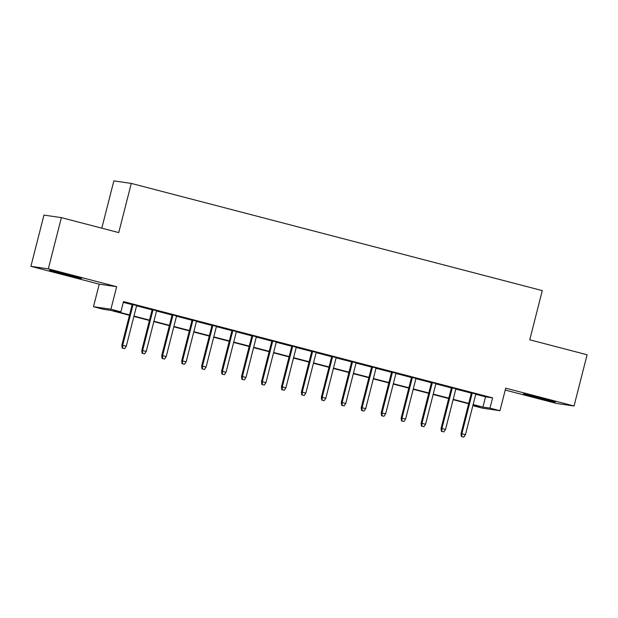 <?xml version="1.0" encoding="UTF-8"?>
<svg xmlns="http://www.w3.org/2000/svg" width="618" height="618" viewBox="0 0 618 618"><rect width="100%" height="100%" fill="white"/><g stroke="black" fill="none" stroke-linecap="round" stroke-linejoin="round"><path stroke-width="0.93" d="M61.877 273.836A16.501 0.402 -165.7 0 0 81.537 278.44A16.501 0.402 -165.7 0 0 69.224 274.902A16.501 0.402 -165.7 0 0 49.556 270.29A16.501 0.402 -165.7 0 0 61.877 273.836M535.721 397.428A16.501 0.402 -165.7 0 0 555.381 402.04A16.501 0.402 -165.7 0 0 543.067 398.494A16.501 0.402 -165.7 0 0 523.4 393.89A16.501 0.402 -165.7 0 0 535.721 397.428M129.463 315.273L110.529 310.329L103.461 309.301L93.488 306.706L110.916 309.232L120.889 311.835L113.82 310.808L129.556 314.91M99.235 284.156L116.655 286.69L48.328 268.861L61.383 217.629L43.955 215.103L30.9 266.335L99.235 284.156L93.488 306.706M101.8 228.173L113.859 180.881L131.279 183.407L542.28 290.614L529.742 339.8L587.1 354.763L574.045 405.995L505.709 388.166L499.962 410.715L482.534 408.181L472.855 405.655L479.622 406.605L473.048 404.89M505.223 390.058L556.617 403.461L574.045 405.995M48.328 268.861L30.9 266.335M136.648 305.547L132.237 304.396M156.601 310.754L152.19 309.603M176.555 315.96L172.136 314.801M196.509 321.159L192.09 320.008M216.454 326.366L212.044 325.215M236.408 331.572L231.989 330.414M256.362 336.771L251.943 335.62M276.308 341.978L271.897 340.827M296.261 347.185L291.843 346.034M316.215 352.384L311.796 351.233M336.161 357.59L331.75 356.439M356.115 362.797L351.696 361.646M376.068 367.996L371.65 366.845M396.014 373.202L391.603 372.051M415.968 378.409L411.557 377.258M435.922 383.608L431.503 382.457M455.875 388.815L451.457 387.664M475.752 394.284L485.532 396.841L492.6 397.861L123.5 301.584L120.889 311.835M123.306 302.356L132.167 304.666M136.586 305.817L152.121 309.865M156.532 311.024L172.067 315.072M176.485 316.223L192.02 320.279M196.439 321.43L211.974 325.485M216.385 326.636L231.928 330.684M236.339 331.835L251.874 335.891M256.292 337.042L271.827 341.097M276.238 342.248L291.781 346.296M296.192 347.447L311.727 351.503M316.146 352.654L331.681 356.71M336.099 357.861L351.634 361.909M356.045 363.06L371.58 367.115M375.999 368.266L391.534 372.322M395.953 373.473L411.488 377.521M415.899 378.672L431.434 382.727M435.852 383.878L451.387 387.934M455.806 389.085L471.341 393.133M475.821 394.021L471.41 392.87M116.655 286.69L110.916 309.232M492.6 397.861L489.989 408.112L499.962 410.715M61.383 217.629L118.741 232.592L131.279 183.407M468.637 403.739L453.102 399.684M448.683 398.533L433.148 394.485M428.73 393.334L413.195 389.278M408.784 388.127L393.249 384.072M388.83 382.921L373.295 378.873M368.876 377.722L353.341 373.666M348.931 372.515L333.396 368.459M328.977 367.308L313.442 363.26M309.023 362.109L293.488 358.054M289.077 356.903L273.542 352.847M269.124 351.696L253.589 347.648M249.17 346.497L233.635 342.442M229.224 341.291L213.681 337.235M209.27 336.084L193.735 332.036M189.317 330.885L173.782 326.829M169.371 325.678L153.828 321.623M149.417 320.472L133.882 316.424M473.141 404.535L482.921 407.084L489.989 408.112M133.975 316.061L149.51 320.116M153.921 321.267L169.456 325.323M173.874 326.474L189.409 330.522M193.828 331.673L209.363 335.728M213.774 336.88L229.309 340.935M233.728 342.086L249.263 346.134M253.681 347.285L269.216 351.341M273.627 352.492L289.162 356.547M293.581 357.698L309.116 361.746M313.535 362.897L329.07 366.953M333.481 368.104L349.023 372.16M353.434 373.311L368.969 377.359M373.388 378.51L388.923 382.565M393.342 383.716L408.877 387.772M413.287 388.923L428.822 392.971M433.241 394.122L448.776 398.177M453.195 399.328L468.73 403.384M485.532 396.841L482.921 407.084M471.441 392.739L461.02 433.627L461.862 433.751L472.268 392.955M461.793 436.602L463.794 437.119L461.793 436.602L461.862 433.751L465.454 434.693L475.852 393.89M461.02 433.627L461.322 436.532M463.794 437.119L465.454 434.693M451.488 387.532L441.067 428.428L441.916 428.552L452.314 387.749M441.847 431.395L443.84 431.912L441.847 431.395L441.916 428.552L445.508 429.487L455.906 388.683M441.067 428.428L441.376 431.325M443.84 431.912L445.508 429.487M431.534 382.333L421.113 423.222L421.963 423.345L432.361 382.55M421.893 426.188L423.886 426.714L421.893 426.188L421.963 423.345L425.555 424.28L435.953 383.484M421.113 423.222L421.422 426.119M423.886 426.714L425.555 424.28M411.588 377.127L401.167 418.015L402.009 418.139L412.407 377.343M401.939 420.989L403.94 421.507L401.939 420.989L402.009 418.139L405.601 419.081L415.999 378.278M401.167 418.015L401.468 420.92M403.94 421.507L405.601 419.081M391.634 371.92L381.213 412.816L382.063 412.94L392.461 372.136M381.994 415.783L383.987 416.3L381.994 415.783L382.063 412.94L385.647 413.875L396.053 373.071M381.213 412.816L381.522 415.713M383.987 416.3L385.647 413.875M371.681 366.721L361.26 407.61L362.109 407.733L372.507 366.938M362.04 410.576L364.033 411.101L362.04 410.576L362.109 407.733L365.701 408.668L376.099 367.872M361.26 407.61L361.569 410.506M364.033 411.101L365.701 408.668M351.735 361.515L341.306 402.403L342.156 402.527L352.554 361.731M342.086 405.377L344.079 405.895L342.086 405.377L342.156 402.527L345.748 403.469L356.146 362.666M341.306 402.403L341.615 405.308M344.079 405.895L345.748 403.469M331.781 356.308L321.36 397.204L322.202 397.328L332.608 356.524M322.14 400.17L324.133 400.688L322.14 400.17L322.202 397.328L325.794 398.262L336.2 357.459M321.36 397.204L321.669 400.101M324.133 400.688L325.794 398.262M311.827 351.109L301.406 391.997L302.256 392.121L312.654 351.318M302.187 394.964L304.18 395.489L302.187 394.964L302.256 392.121L305.848 393.056L316.246 352.26M301.406 391.997L301.715 394.894M304.18 395.489L305.848 393.056M291.881 345.902L281.453 386.791L282.302 386.914L292.7 346.119M282.233 389.765L284.226 390.282L282.233 389.765L282.302 386.914L285.895 387.857L296.292 347.053M281.453 386.791L281.762 389.695M284.226 390.282L285.895 387.857M271.928 340.696L261.507 381.592L262.349 381.715L272.754 340.912M262.279 384.558L264.28 385.076L262.279 384.558L262.349 381.715L265.941 382.65L276.346 341.847M261.507 381.592L261.808 384.489M264.28 385.076L265.941 382.65M251.974 335.497L241.553 376.385L242.403 376.509L252.801 335.705M242.333 379.352L244.326 379.877L242.333 379.352L242.403 376.509L245.995 377.443L256.393 336.648M241.553 376.385L241.862 379.282M244.326 379.877L245.995 377.443M232.028 330.29L221.599 371.179L222.449 371.302L232.847 330.506M222.38 374.145L224.373 374.67L222.38 374.145L222.449 371.302L226.041 372.237L236.439 331.441M221.599 371.179L221.908 374.083M224.373 374.67L226.041 372.237M212.074 325.083L201.653 365.98L202.495 366.103L212.901 325.3M202.426 368.946L204.427 369.464L202.426 368.946L202.495 366.103L206.088 367.038L216.485 326.234M201.653 365.98L201.955 368.876M204.427 369.464L206.088 367.038M192.121 319.885L181.7 360.773L182.549 360.897L192.947 320.093M182.48 363.739L184.473 364.257L182.48 363.739L182.549 360.897L186.142 361.831L196.539 321.036M181.7 360.773L182.009 363.67M184.473 364.257L186.142 361.831M172.175 314.678L161.746 355.566L162.596 355.69L172.994 314.894M162.526 358.533L164.519 359.058L162.526 358.533L162.596 355.69L166.188 356.625L176.586 315.829M161.746 355.566L162.055 358.471M164.519 359.058L166.188 356.625M152.221 309.471L141.8 350.367L142.642 350.483L153.048 309.688M142.573 353.334L144.573 353.851L142.573 353.334L142.642 350.483L146.234 351.426L156.632 310.622M141.8 350.367L142.101 353.264M144.573 353.851L146.234 351.426M132.267 304.272L121.846 345.161L122.696 345.284L133.094 304.481M122.627 348.127L124.62 348.645L122.627 348.127L122.696 345.284L126.281 346.219L136.686 305.423M121.846 345.161L122.155 348.058M124.62 348.645L126.281 346.219"/></g></svg>
